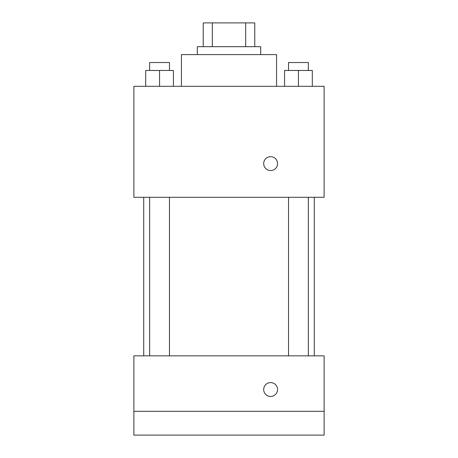 <?xml version="1.0" encoding="UTF-8"?>
<svg xmlns="http://www.w3.org/2000/svg" width="458" height="458" viewBox="0 0 458 458"><rect width="100%" height="100%" fill="white"/><g stroke="black" fill="none" stroke-linecap="round" stroke-linejoin="round"><path stroke-width="0.69" d="M212.317 46.682L212.317 22.9L203.238 22.9L203.238 46.682L203.238 22.9M212.317 22.9L254.763 22.9L254.763 46.682M245.683 46.682L245.683 22.9M197.295 54.605L197.295 46.682L260.705 46.682L260.705 54.605M276.563 86.316L276.563 54.605L181.437 54.605L181.437 86.316M133.879 86.316L324.121 86.316L324.121 197.295L133.879 197.295L133.879 86.316M270.615 170.542A6.939 6.939 0 0 1 264.61 160.14A6.939 6.939 0 0 1 276.621 160.14A6.939 6.939 0 0 1 270.615 170.542M133.879 355.832L324.121 355.832L324.121 435.1L133.879 435.1L133.879 355.832M270.615 396.451A6.939 6.939 0 0 1 264.61 386.048A6.939 6.939 0 0 1 276.621 386.048A6.939 6.939 0 0 1 270.615 396.451M133.879 411.318L324.121 411.318M284.567 86.316L284.567 70.463L312.31 70.463L312.31 86.316L312.31 70.463M298.439 86.316L298.439 70.463M308.349 70.463L308.349 62.534L288.529 62.534L288.529 70.463M145.69 86.316L145.69 70.463L173.433 70.463L173.433 86.316L173.433 70.463M159.561 86.316L159.561 70.463M169.471 70.463L169.471 62.534L149.651 62.534L149.651 70.463M314.291 355.832L314.291 197.295M143.709 355.832L143.709 197.295M288.529 197.295L288.529 355.832M308.349 197.295L308.349 355.832M169.471 355.832L169.471 197.295M149.651 355.832L149.651 197.295"/></g></svg>
